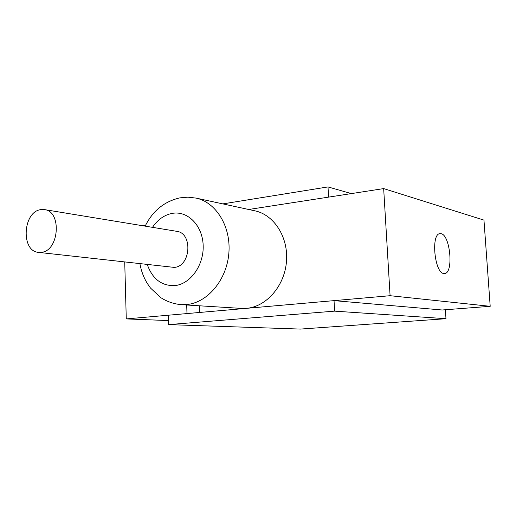 <?xml version="1.0" encoding="UTF-8"?>
<svg xmlns="http://www.w3.org/2000/svg" width="516" height="516" viewBox="0 0 516 516"><rect width="100%" height="100%" fill="white"/><g stroke="black" fill="none" stroke-linecap="round" stroke-linejoin="round"><path stroke-width="0.77" d="M40.693 209.644C22.788 211.818 20.737 251.363 38.545 252.376L41.409 252.324C59.211 250.918 62.004 211.218 44.473 209.606L40.693 209.644M38.545 252.376L174.292 267.404C190.881 266.398 192.997 232.935 176.62 231.303L44.473 209.606M199.557 305.795L199.795 312.444L246.487 308.336L241.34 308.4L181.193 304.653L186.586 304.563C207.374 302.827 226.634 280.117 228.84 253.44C231.239 226.776 216.14 202.214 195.957 198.08L254.859 210.818C274.144 214.785 288.605 237.373 286.457 261.728C284.497 286.09 266.327 306.788 246.487 308.336L390.09 295.7L490.2 306.31L442.167 309.993L334.046 300.635L168.216 315.224L168.519 324.622L300.383 329.079L445.979 318.701L445.385 309.748M441.122 233.696L439.832 233.651C430.77 234.135 434.614 273.093 443.779 273.499L444.689 273.512C453.732 273.093 450.3 235.135 441.122 233.696M351.338 193.597L328.015 186.921L328.557 197.125L248.686 209.483L383.665 188.598L390.09 295.7M186.695 304.995L186.992 313.573L126.272 318.914L168.39 320.571M383.665 188.598L483.963 220.119L490.2 306.31M124.73 262.115L126.272 318.914M143.164 225.808L145.499 225.447M334.046 300.635L334.6 311.135L168.519 324.622M334.6 311.135L445.979 318.701M328.015 186.921L222.822 203.891M147.331 264.676C152.555 279.098 161.747 286.07 174.898 285.593C190.443 284.129 204.026 265.121 203.162 245.332C202.53 225.518 187.824 210.657 172.486 213.334C164.469 214.811 157.812 219.481 152.504 227.343M195.957 198.08L187.914 197.17L179.865 197.867C164.236 201.479 152.672 210.902 145.164 226.137M139.939 263.837C141.191 270.868 143.603 277.35 147.183 283.278L150.517 288.076L160.799 297.661C167.029 301.634 173.828 303.963 181.193 304.653"/></g></svg>
